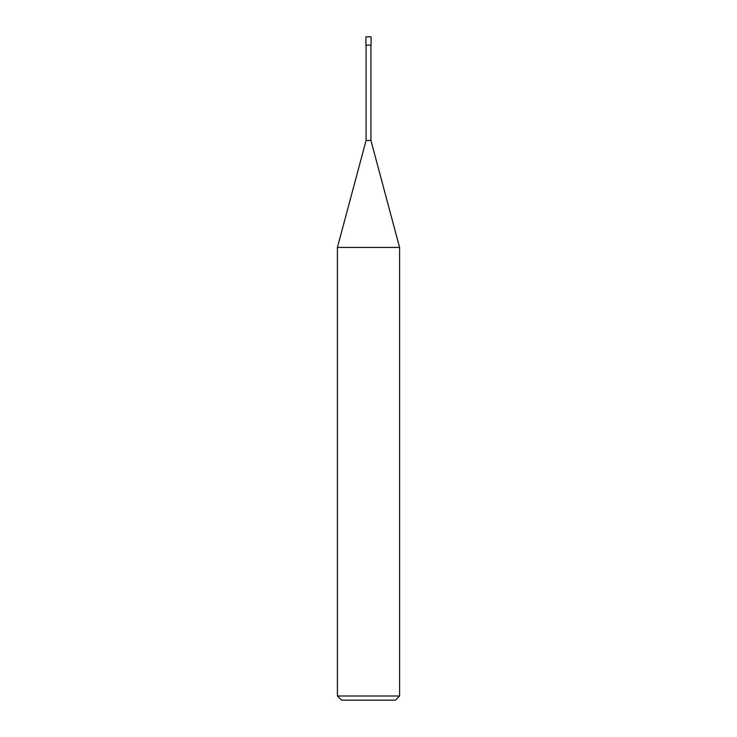 <?xml version="1.0" encoding="UTF-8"?>
<svg xmlns="http://www.w3.org/2000/svg" width="737" height="737" viewBox="0 0 737 737"><rect width="100%" height="100%" fill="white"/><g stroke="black" fill="none" stroke-linecap="round" stroke-linejoin="round"><path stroke-width="1.11" d="M337.408 696.004L341.553 700.15L395.447 700.15L399.592 696.004L399.592 247.439L337.408 247.439L337.408 696.004L399.592 696.004M337.408 247.439L366.068 140.491L366.068 45.141M370.932 45.141L370.932 140.491L399.592 247.439M370.932 140.491L366.068 140.491L370.932 140.491M371.089 45.141L371.089 36.85L365.911 36.85L365.911 45.141L371.089 45.141"/></g></svg>
